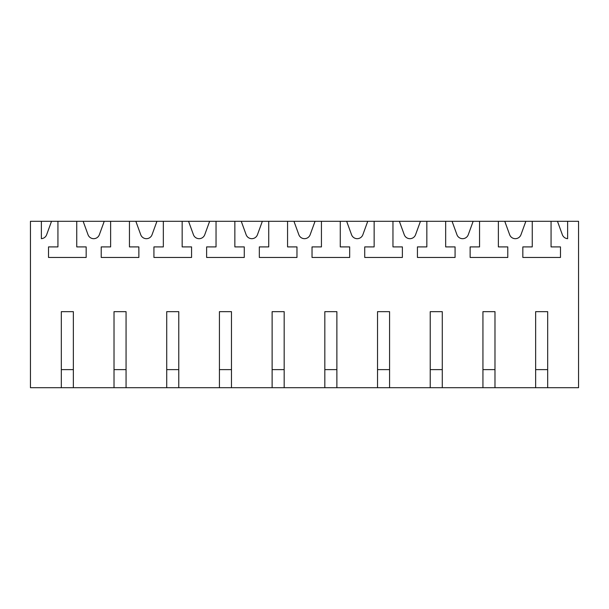 <?xml version="1.0" encoding="UTF-8"?>
<svg xmlns="http://www.w3.org/2000/svg" width="609" height="609" viewBox="0 0 609 609"><rect width="100%" height="100%" fill="white"/><g stroke="black" fill="none" stroke-linecap="round" stroke-linejoin="round"><path stroke-width="0.91" d="M61.319 387.697L73.362 387.697L73.362 311.656L61.319 311.656L61.319 387.697L30.45 387.697L30.45 221.303L578.55 221.303L578.55 387.697L547.681 387.697L547.681 311.656L535.638 311.656L535.638 387.697L547.681 387.697M83.151 221.303L88.031 234.716A6.021 6.021 0 0 0 99.351 234.716L104.23 221.303M73.362 387.697L535.638 387.697M567.634 221.303L567.634 238.667A6.021 6.021 0 0 1 562.351 234.716L557.471 221.303M532.251 221.303L532.251 246.904L522.834 246.904L522.834 257.447L560.478 257.447L560.478 246.904L551.069 246.904L551.069 221.303M525.849 221.303L520.969 234.716A6.021 6.021 0 0 1 509.649 234.716L504.77 221.303M498.368 221.303L498.368 246.904L507.777 246.904L507.777 257.447L470.133 257.447L470.133 246.904L479.549 246.904L479.549 221.303M473.147 221.303L468.268 234.716A6.021 6.021 0 0 1 456.948 234.716L452.068 221.303M445.666 221.303L445.666 246.904L455.075 246.904L455.075 257.447L417.431 257.447L417.431 246.904L426.84 246.904L426.84 221.303M420.446 221.303L415.566 234.716A6.021 6.021 0 0 1 404.247 234.716L399.367 221.303M392.965 221.303L392.965 246.904L402.374 246.904L402.374 257.447L364.73 257.447L364.73 246.904L374.139 246.904L374.139 221.303M367.745 221.303L362.865 234.716A6.021 6.021 0 0 1 351.545 234.716L346.658 221.303M340.264 221.303L340.264 246.904L349.673 246.904L349.673 257.447L312.029 257.447L312.029 246.904L321.438 246.904L321.438 221.303M315.043 221.303L310.156 234.716A6.021 6.021 0 0 1 298.844 234.716L293.957 221.303M287.562 221.303L287.562 246.904L296.971 246.904L296.971 257.447L259.327 257.447L259.327 246.904L268.736 246.904L268.736 221.303M262.342 221.303L257.455 234.716A6.021 6.021 0 0 1 246.135 234.716L241.255 221.303M234.861 221.303L234.861 246.904L244.27 246.904L244.27 257.447L206.626 257.447L206.626 246.904L216.035 246.904L216.035 221.303M209.633 221.303L204.753 234.716A6.021 6.021 0 0 1 193.434 234.716L188.554 221.303M182.16 221.303L182.16 246.904L191.569 246.904L191.569 257.447L153.925 257.447L153.925 246.904L163.334 246.904L163.334 221.303M156.932 221.303L152.052 234.716A6.021 6.021 0 0 1 140.732 234.716L135.853 221.303M129.451 221.303L129.451 246.904L138.867 246.904L138.867 257.447L101.223 257.447L101.223 246.904L110.632 246.904L110.632 221.303M76.749 221.303L76.749 246.904L86.166 246.904L86.166 257.447L48.522 257.447L48.522 246.904L57.931 246.904L57.931 221.303M51.529 221.303L46.649 234.716A6.021 6.021 0 0 1 41.366 238.667L41.366 221.303M114.02 387.697L114.02 311.656L126.063 311.656L126.063 387.697M166.721 387.697L166.721 311.656L178.772 311.656L178.772 387.697M219.423 387.697L219.423 311.656L231.473 311.656L231.473 387.697M272.124 387.697L272.124 311.656L284.175 311.656L284.175 387.697M324.825 387.697L324.825 311.656L336.876 311.656L336.876 387.697M377.527 387.697L377.527 311.656L389.577 311.656L389.577 387.697M430.228 387.697L430.228 311.656L442.279 311.656L442.279 387.697M482.937 387.697L482.937 311.656L494.98 311.656L494.98 387.697M73.362 369.625L61.319 369.625M126.063 369.625L114.02 369.625M178.772 369.625L166.721 369.625M231.473 369.625L219.423 369.625M284.175 369.625L272.124 369.625M336.876 369.625L324.825 369.625M389.577 369.625L377.527 369.625M442.279 369.625L430.228 369.625M494.98 369.625L482.937 369.625M547.681 369.625L535.638 369.625"/></g></svg>
